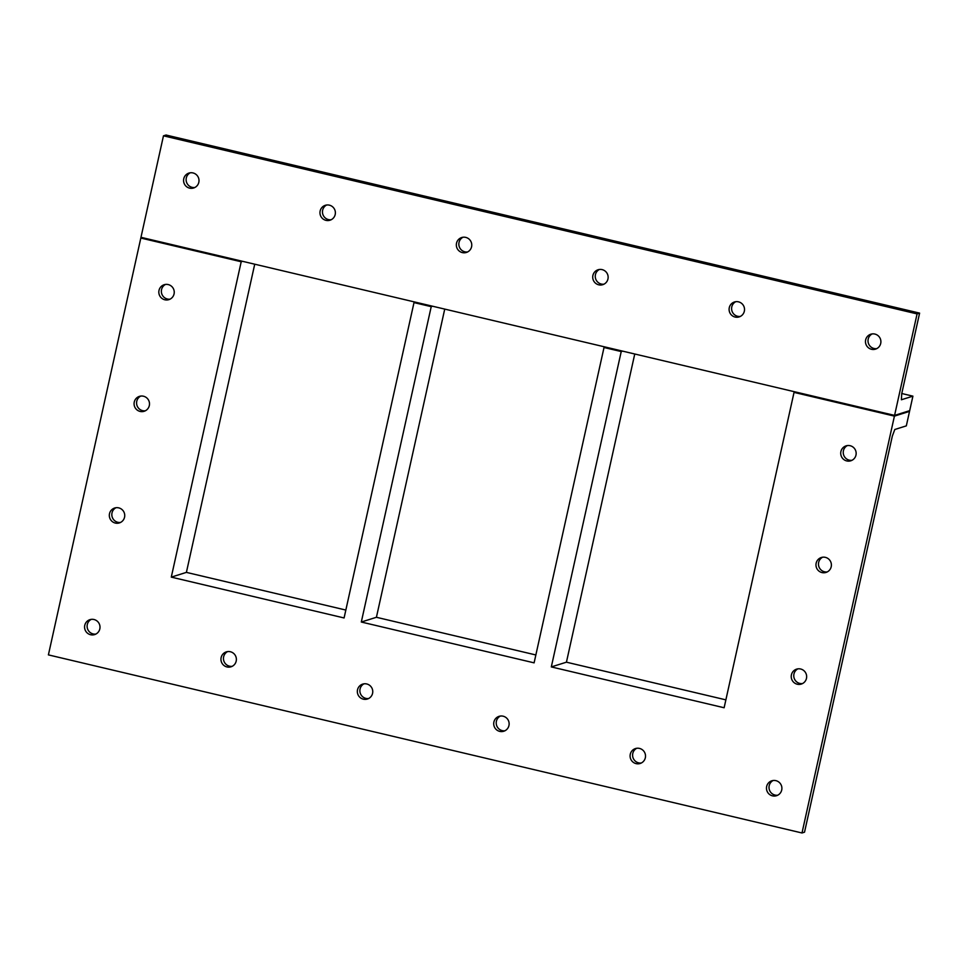 <?xml version="1.0" encoding="UTF-8"?>
<svg xmlns="http://www.w3.org/2000/svg" width="968" height="968" viewBox="0 0 968 968"><rect width="100%" height="100%" fill="white"/><g stroke="black" fill="none" stroke-linecap="round" stroke-linejoin="round"><path stroke-width="1.45" d="M917.083 313.898L919.6 313.112L901.692 393.867L901.402 399.76L912.909 396.154L909.702 410.65L894.577 415.393L794.196 391.665L794.038 392.391L894.42 416.119L917.083 313.898L163.471 135.822L140.977 237.317L894.577 415.393L909.702 410.65L909.533 411.376L894.42 416.119L909.533 411.376L906.326 425.872L894.807 429.489L892.339 436.06L804.529 832.178L802 832.976L894.42 416.119L794.038 392.391L724.125 707.753L551.312 666.916L621.226 351.565L604.02 347.5L534.106 662.85L361.306 622.025L431.22 306.662L414.001 302.597L344.088 617.959L171.288 577.122L241.201 261.759L140.82 238.043L48.4 654.888L802 832.976M797.898 668.852A7.829 7.708 -107.4 0 0 802.508 683.565M822.643 557.205A7.829 7.708 -107.4 0 0 827.253 571.931M847.399 445.558A7.829 7.708 -107.4 0 0 852.009 460.284M773.142 780.498A7.829 7.708 -107.4 0 0 777.752 795.212M636.762 748.264A7.829 7.708 -107.4 0 0 641.373 762.99M500.383 716.042A7.829 7.708 -107.4 0 0 504.994 730.767M364.004 683.819A7.829 7.708 -107.4 0 0 368.614 698.533M227.625 651.585A7.829 7.708 -107.4 0 0 232.235 666.311M165.492 284.435A7.829 7.708 -107.4 0 0 170.102 299.148M140.747 396.069A7.829 7.708 -107.4 0 0 145.357 410.795M115.991 507.716A7.829 7.708 -107.4 0 0 120.601 522.442M91.246 619.363A7.829 7.708 -107.4 0 0 95.856 634.076M171.288 577.122L186.401 572.378L345.842 610.058M254.729 264.191L186.401 572.378M242.593 261.324L241.201 261.759L241.359 261.033L140.977 237.317L140.82 238.043L241.201 261.759L242.593 261.324M444.736 309.094L376.419 617.281L535.861 654.961M634.754 353.998L566.437 662.185L725.867 699.852M791.413 674.829A7.829 7.708 72.6 0 1 806.296 674.297A7.829 7.708 72.6 0 1 793.724 682.319A7.829 7.708 72.6 0 1 791.413 674.829M816.157 563.182A7.829 7.708 72.6 0 1 831.04 562.662A7.829 7.708 72.6 0 1 818.48 570.684A7.829 7.708 72.6 0 1 816.157 563.182M840.914 451.536A7.829 7.708 72.6 0 1 855.797 451.015A7.829 7.708 72.6 0 1 843.225 459.038A7.829 7.708 72.6 0 1 840.914 451.536M766.656 786.476A7.829 7.708 72.6 0 1 781.539 785.943A7.829 7.708 72.6 0 1 768.979 793.966A7.829 7.708 72.6 0 1 766.656 786.476M630.277 754.241A7.829 7.708 72.6 0 1 645.16 753.721A7.829 7.708 72.6 0 1 632.6 761.743A7.829 7.708 72.6 0 1 630.277 754.241M493.898 722.019A7.829 7.708 72.6 0 1 508.781 721.499A7.829 7.708 72.6 0 1 496.221 729.509A7.829 7.708 72.6 0 1 493.898 722.019M357.519 689.797A7.829 7.708 72.6 0 1 372.402 689.264A7.829 7.708 72.6 0 1 359.842 697.287A7.829 7.708 72.6 0 1 357.519 689.797M221.14 657.562A7.829 7.708 72.6 0 1 236.023 657.042A7.829 7.708 72.6 0 1 223.463 665.064A7.829 7.708 72.6 0 1 221.14 657.562M159.006 290.4A7.829 7.708 72.6 0 1 173.889 289.88A7.829 7.708 72.6 0 1 161.329 297.902A7.829 7.708 72.6 0 1 159.006 290.4M134.262 402.047A7.829 7.708 72.6 0 1 149.145 401.526A7.829 7.708 72.6 0 1 136.585 409.549A7.829 7.708 72.6 0 1 134.262 402.047M109.505 513.693A7.829 7.708 72.6 0 1 124.388 513.173A7.829 7.708 72.6 0 1 111.828 521.183A7.829 7.708 72.6 0 1 109.505 513.693M84.76 625.34A7.829 7.708 72.6 0 1 99.643 624.808A7.829 7.708 72.6 0 1 87.072 632.83A7.829 7.708 72.6 0 1 84.76 625.34M622.618 351.13L621.226 351.565L621.383 350.839L604.177 346.774L604.02 347.5L621.226 351.565L622.618 351.13M432.599 306.227L431.22 306.662L431.377 305.936L414.171 301.871L414.001 302.597L431.22 306.662L432.599 306.227M551.312 666.916L566.437 662.185M361.306 622.025L376.419 617.281M901.777 393.516L912.909 396.154M320.142 210.988A7.829 7.708 72.6 0 1 335.025 210.455A7.829 7.708 72.6 0 1 322.465 218.478A7.829 7.708 72.6 0 1 320.142 210.988M456.521 243.21A7.829 7.708 72.6 0 1 471.404 242.69A7.829 7.708 72.6 0 1 458.844 250.712A7.829 7.708 72.6 0 1 456.521 243.21M592.9 275.444A7.829 7.708 72.6 0 1 607.783 274.912A7.829 7.708 72.6 0 1 595.223 282.934A7.829 7.708 72.6 0 1 592.9 275.444M729.279 307.667A7.829 7.708 72.6 0 1 744.162 307.146A7.829 7.708 72.6 0 1 731.602 315.169A7.829 7.708 72.6 0 1 729.279 307.667M865.658 339.889A7.829 7.708 72.6 0 1 880.541 339.369A7.829 7.708 72.6 0 1 867.981 347.391A7.829 7.708 72.6 0 1 865.658 339.889M183.763 178.765A7.829 7.708 72.6 0 1 198.646 178.233A7.829 7.708 72.6 0 1 186.086 186.255A7.829 7.708 72.6 0 1 183.763 178.765M163.471 135.822L166 135.024L919.6 313.112M326.627 205.01A7.829 7.708 -107.4 0 0 331.238 219.736M463.006 237.233A7.829 7.708 -107.4 0 0 467.617 251.958M599.386 269.467A7.829 7.708 -107.4 0 0 603.996 284.181M735.765 301.689A7.829 7.708 -107.4 0 0 740.375 316.415M872.144 333.924A7.829 7.708 -107.4 0 0 876.754 348.637M190.248 172.788A7.829 7.708 -107.4 0 0 194.858 187.502"/></g></svg>
